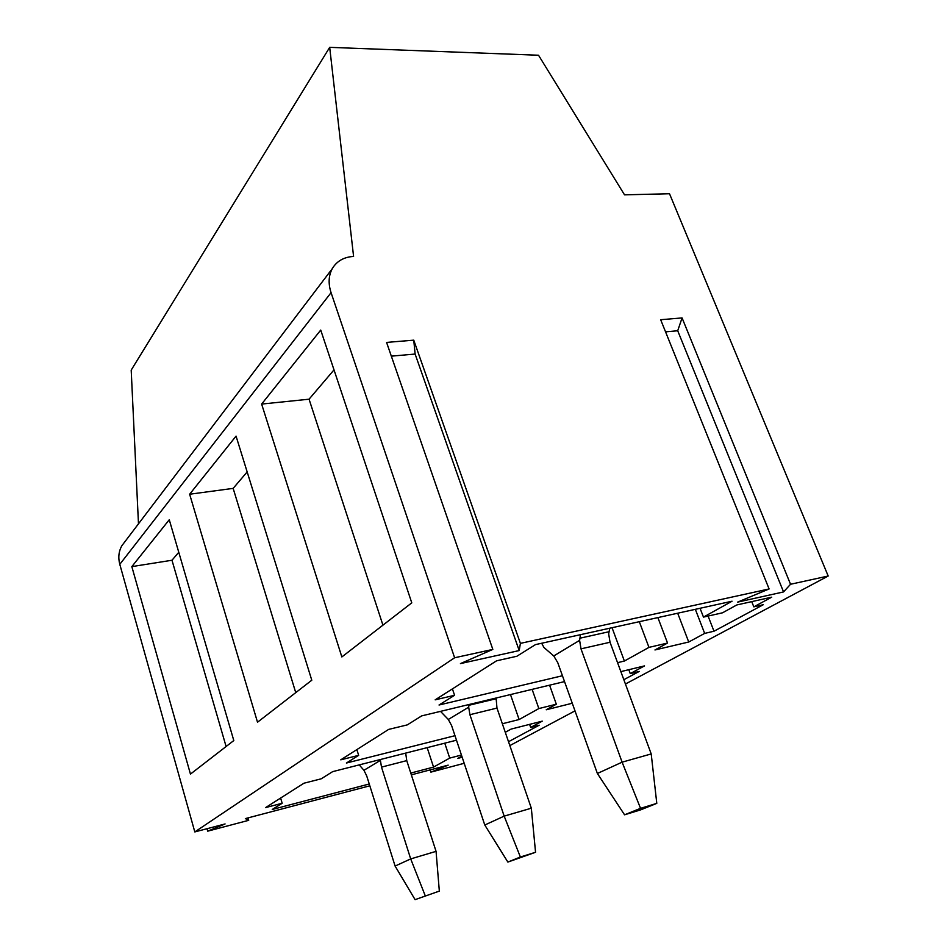 <?xml version="1.0" encoding="UTF-8"?>
<svg xmlns="http://www.w3.org/2000/svg" width="947" height="947" viewBox="0 0 947 947"><rect width="100%" height="100%" fill="white"/><g stroke="black" fill="none" stroke-linecap="round" stroke-linejoin="round"><path stroke-width="1.42" d="M405.695 753.102L406.748 760.619L381.499 767.117L410.702 858.917L436.058 851.353L406.748 760.619M359.233 764.892L363.932 770.29L380.41 760.358L380.434 759.506M380.41 760.358L381.499 767.117M415.094 899.65L439.337 891.103L415.094 899.65L395.1 866.067L366.702 775.889L363.932 770.29M395.1 866.067L410.702 858.917L425.167 895.566M439.337 891.103L436.058 851.353M496.098 698.022L496.974 708.084L469.913 714.701L504.171 816.136L531.326 808.205L496.974 708.084M440.497 711.375L448.31 719.46L468.694 707.184L468.954 704.532M468.694 707.184L469.913 714.701M507.864 862.078L520.377 857.011L535.552 852.276L507.864 862.078L484.781 825.015L451.601 725.556L448.31 719.46M484.781 825.015L504.171 816.136L520.377 857.011M535.552 852.276L531.326 808.205M609.785 628.204L608.672 633.874L610.034 642.255L580.996 648.849L622.108 762.169L651.205 753.93L610.034 642.255M624.558 814.811L640.539 808.336L656.792 803.364L640.669 809.863L624.558 814.811L597.379 773.486L557.747 662.628L553.746 655.951L543.945 647.488L541.672 643.25M553.746 655.951L579.611 640.361L580.487 634.679M579.611 640.361L580.996 648.849M597.379 773.486L622.108 762.169L640.539 808.336M656.792 803.364L651.205 753.93M828.187 576.025L669.517 193.744L624.535 194.845L538.523 55.234L329.686 47.35L353.586 256.424C343.82 257.051 336.706 261.147 332.243 268.711C328.55 275.66 328.159 283.638 331.071 292.659L454.619 657.763L492.831 649.405L386.577 342.412L413.756 340.162L520.4 643.368L769.106 588.951L660.663 319.707L682.077 317.932L790.532 584.263L828.187 576.025L625.434 684.018M509.841 745.585L574.995 710.877M769.106 588.951L737.677 602.103L783.56 591.922L790.532 584.263M492.831 649.405L460.443 663.598L519.205 650.565L520.4 643.368M125.182 541.329L121.891 545.673C118.706 551.343 118.008 557.57 119.796 564.329L194.81 831.928L454.619 657.763M194.81 831.928L225.078 823.949L207.701 831.17L248.718 820.315L245.356 818.599L369.827 785.797M411.341 774.859L448.18 765.14L430.885 772.125L464.196 763.306M617.551 662.663L624.381 661.042L648.967 647.381L667.54 643.049L654.957 649.962L688.729 642.007L704.663 633.401L713.991 631.223L763.329 604.695L753.812 606.849L771.734 597.166L736.766 604.967L722.514 612.804L703.467 617.101L732.055 601.215L535.481 644.611L516.873 656.259L496.595 660.805L435.17 699.845L454.572 695.287L439.029 705.018L562.435 675.744M564.53 681.591L421.687 715.885L407.317 724.881L388.637 729.415L340.766 759.825L358.664 755.351L346.401 763.033L454.986 735.689M623.836 679.697L639.261 671.411L630.264 673.601L644.516 665.895L620.853 671.612M502.348 723.757L519.122 719.531L538.855 708.569L556.327 704.213L546.23 709.777L572.272 703.242M456.49 740.199L332.657 771.639L321.222 778.801L303.951 783.216L265.598 807.59L282.17 803.257L272.251 809.472L369.259 783.986M508.515 741.714L539.174 725.224L530.663 727.414L542.276 721.141L511.12 729.083L505.284 732.303M461.828 756.203L457.875 758.369L462.172 757.245M410.773 773.072L433.548 767.094L449.718 758.097L461.438 755.043M329.686 47.35L131.195 370.111L138.475 523.833M665.54 331.841L677.709 330.763L682.077 317.932M783.56 591.922L677.709 330.763M320.725 330.077L261.632 404.073L341.855 656.946L411.779 602.848L320.725 330.077M236.052 436.105L189.637 494.227L257.513 722.218L311.788 680.218L236.052 436.105M169.264 519.749L131.834 566.614L190.454 774.101L233.802 740.554L169.264 519.749M391.324 356.155L415.117 354.048L413.756 340.162M519.205 650.565L415.117 354.048M207.701 831.17L207.002 828.708M248.718 820.315L248.007 817.9M430.885 772.125L430.151 769.899M703.467 617.101L700.046 608.282M753.812 606.849L751.74 601.629M713.991 631.223L708.084 616.059M704.663 633.401L695.335 609.312M688.729 642.007L677.685 613.218M667.54 643.049L657.881 617.586M648.967 647.381L639.308 621.694M624.381 661.042L612.046 627.707M454.572 695.287L452.417 688.883M630.264 673.601L628.808 669.695M556.327 704.213L549.58 685.178M538.855 708.569L532.119 689.369M519.122 719.531L510.48 694.565M358.664 755.351L356.853 749.61M530.663 727.414L529.61 724.372M449.718 758.097L444.77 743.17M433.548 767.094L427.168 747.645M282.17 803.257L280.62 798.049M261.632 404.073L309.053 399.196L382.931 625.162M334.007 369.875L309.053 399.196M189.637 494.227L233.151 488.38L295.748 692.624M247.167 471.914L233.151 488.38M131.834 566.614L171.987 560.245L226.108 746.52M178.77 552.279L171.987 560.245M495.956 698.791L468.836 705.302M608.933 631.744L579.836 638.219M331.071 292.659L119.796 564.329M332.243 268.711L121.891 545.673"/></g></svg>
